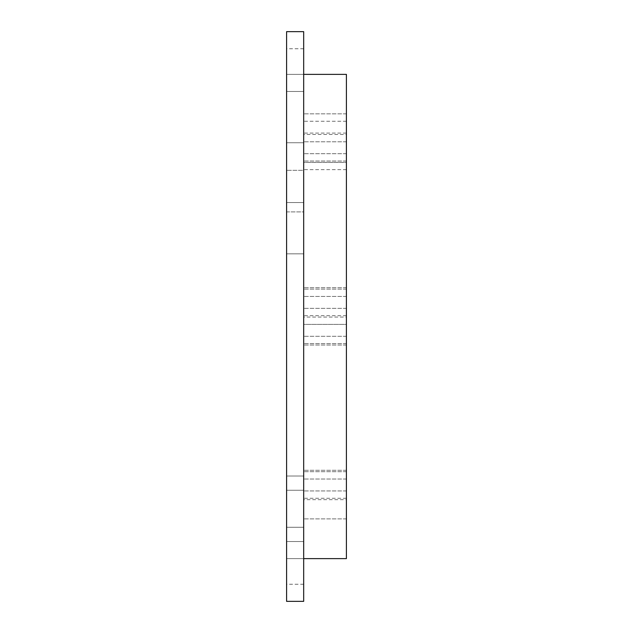 <?xml version="1.0" encoding="UTF-8"?>
<svg xmlns="http://www.w3.org/2000/svg" width="633" height="633" viewBox="0 0 633 633"><rect width="100%" height="100%" fill="white"/><g stroke="black" fill="none" stroke-linecap="round" stroke-linejoin="round"><path stroke-width="0.47" stroke-dasharray="3.17 2.37" d="M286.591 228.196L286.591 253.833L286.591 228.196M303.682 228.196L303.682 253.833L303.682 228.196M286.591 515.895L286.591 490.259L286.591 515.895M303.682 515.895L303.682 490.259L303.682 515.895M286.591 117.105L286.591 91.468L286.591 117.105M303.682 117.105L303.682 91.468L303.682 117.105M286.591 501.653L286.591 476.016L286.591 501.653M303.682 501.653L303.682 476.016L303.682 501.653M303.682 74.377L286.591 74.377L286.591 31.65L286.591 48.741L286.591 31.65L286.591 48.741L286.591 31.65L286.591 48.741L286.591 31.65L286.591 48.741L286.591 31.65L286.591 48.741L286.591 31.65L303.682 31.65L286.591 31.65L286.591 601.35L286.591 584.259L286.591 601.35L286.591 584.259L286.591 601.35L286.591 584.259L286.591 601.35L286.591 584.259L286.591 601.35L286.591 584.259L286.591 601.35L303.682 601.35L286.591 601.35L286.591 558.623L286.591 601.35L303.682 601.35L286.591 601.35L286.591 558.623L286.591 601.35L303.682 601.35L286.591 601.35L286.591 558.623L286.591 601.35L303.682 601.35L286.591 601.35L286.591 558.623L286.591 601.35L303.682 601.35L286.591 601.35L286.591 558.623L286.591 601.35L303.682 601.35L303.682 31.65L286.591 31.65L286.591 74.377L286.591 31.65L303.682 31.65L286.591 31.65L286.591 74.377L286.591 31.65L303.682 31.65L286.591 31.65L286.591 74.377L286.591 31.65L303.682 31.65L286.591 31.65L286.591 74.377L286.591 31.65L303.682 31.65L286.591 31.65L286.591 74.377L286.591 31.65L303.682 31.65L303.682 48.741L303.682 31.65L286.591 31.65L303.682 31.65L286.591 31.65L286.591 74.377L286.591 31.65L303.682 31.65L303.682 48.741L303.682 31.65L286.591 31.65L303.682 31.65L286.591 31.65L286.591 74.377L286.591 31.65L303.682 31.65L303.682 48.741L303.682 31.65L286.591 31.65L303.682 31.65L286.591 31.65L286.591 74.377L286.591 31.65L303.682 31.65L303.682 48.741L303.682 31.65L286.591 31.65L303.682 31.65L286.591 31.65L286.591 74.377L286.591 31.65L303.682 31.65L303.682 48.741L303.682 31.65L286.591 31.65L303.682 31.65L286.591 31.65L286.591 74.377L303.682 74.377L303.682 31.65L303.682 74.377L286.591 74.377L303.682 74.377L303.682 31.65L303.682 74.377L286.591 74.377L303.682 74.377L303.682 31.65L303.682 74.377L286.591 74.377L303.682 74.377L303.682 31.65L303.682 74.377L286.591 74.377L303.682 74.377L303.682 31.65L303.682 74.377L286.591 74.377L303.682 74.377L303.682 31.65L303.682 74.377L286.591 74.377L303.682 74.377L303.682 31.65L303.682 74.377L286.591 74.377L303.682 74.377L303.682 31.65L303.682 74.377L286.591 74.377L303.682 74.377L303.682 31.65L303.682 74.377L286.591 74.377L303.682 74.377L303.682 558.623L286.591 558.623L286.591 601.35L303.682 601.35L303.682 584.259L303.682 601.35L286.591 601.35L303.682 601.35L286.591 601.35L286.591 558.623L286.591 601.35L303.682 601.35L303.682 584.259L303.682 601.35L286.591 601.35L303.682 601.35L286.591 601.35L286.591 558.623L286.591 601.35L303.682 601.35L303.682 584.259L303.682 601.35L286.591 601.35L303.682 601.35L286.591 601.35L286.591 558.623L286.591 601.35L303.682 601.35L303.682 584.259L303.682 601.35L286.591 601.35L303.682 601.35L286.591 601.35L286.591 558.623L286.591 601.35L303.682 601.35L303.682 584.259L303.682 601.35L286.591 601.35L303.682 601.35L286.591 601.35L286.591 558.623L303.682 558.623L303.682 601.35L303.682 558.623L286.591 558.623L303.682 558.623L303.682 601.35L303.682 558.623L286.591 558.623L303.682 558.623L303.682 601.35L303.682 558.623L286.591 558.623L303.682 558.623L303.682 601.35L303.682 558.623L286.591 558.623L303.682 558.623L303.682 601.35L303.682 558.623L286.591 558.623L303.682 558.623L303.682 601.35L303.682 558.623L286.591 558.623L303.682 558.623L303.682 601.35L303.682 558.623L286.591 558.623L303.682 558.623L303.682 601.35L303.682 558.623L286.591 558.623L303.682 558.623L303.682 601.35L303.682 558.623L286.591 558.623L303.682 558.623L303.682 601.35L303.682 558.623L346.409 558.623L346.409 74.377L303.682 74.377M286.591 211.889L286.591 170.324L286.591 211.889L286.591 170.324L286.591 211.889L303.682 211.889L303.682 170.324L286.591 170.324L303.682 170.324L303.682 211.889L286.591 211.889M303.682 170.324L303.682 211.889L303.682 170.324M303.682 145.455L303.682 121.243L303.682 145.455M346.409 145.455L346.409 121.243L346.409 145.455M346.409 162.444L346.409 308.342L346.409 141.808L346.409 308.342L346.409 141.808L346.409 162.444L303.682 162.444L303.682 308.342L303.682 141.808L303.682 308.342L303.682 141.808L303.682 162.444L346.409 162.444M346.409 134.481L346.409 113.837L346.409 134.481L303.682 134.481L303.682 153.716L303.682 113.837L303.682 134.481M346.409 317.07L346.409 296.426L346.409 317.07L303.682 317.07L303.682 336.305L303.682 296.426L303.682 317.07M346.409 499.659L346.409 479.015L346.409 499.659L303.682 499.659L303.682 518.894L303.682 479.015L303.682 499.659M346.409 324.397L346.409 490.931L346.409 324.397L346.409 490.931L346.409 324.397L303.682 324.397L303.682 490.931L303.682 324.397L303.682 490.931L303.682 324.397L346.409 324.397M346.409 296.426L303.682 296.426L346.409 296.426M346.409 336.305L303.682 336.305L346.409 336.305M346.409 315.669L303.682 315.669M346.409 113.837L303.682 113.837L346.409 113.837M346.409 153.716L303.682 153.716L346.409 153.716M346.409 133.08L303.682 133.08M346.409 518.894L303.682 518.894L346.409 518.894M346.409 498.258L303.682 498.258M346.409 479.015L303.682 479.015L346.409 479.015M346.409 161.043L303.682 161.043L346.409 161.043M346.409 141.808L303.682 141.808L346.409 141.808M346.409 289.107L303.682 289.107L346.409 289.107M346.409 308.342L303.682 308.342L346.409 308.342M346.409 287.699L303.682 287.699L346.409 287.699M346.409 343.632L303.682 343.632L346.409 343.632M346.409 345.032L303.682 345.032L346.409 345.032M346.409 471.696L303.682 471.696L346.409 471.696M346.409 490.931L303.682 490.931L346.409 490.931M346.409 470.287L303.682 470.287L346.409 470.287M303.682 202.56L286.591 202.56L303.682 202.56M303.682 490.259L286.591 490.259L303.682 490.259M303.682 91.468L286.591 91.468L303.682 91.468M303.682 476.016L286.591 476.016L303.682 476.016M303.682 527.289L286.591 527.289L303.682 527.289M303.682 142.742L286.591 142.742L303.682 142.742M303.682 541.531L286.591 541.531L303.682 541.531M303.682 253.833L286.591 253.833L303.682 253.833M303.682 584.259L286.591 584.259M303.682 48.741L286.591 48.741M346.409 121.243L303.682 121.243M346.409 169.668L303.682 169.668"/><path stroke-width="0.95" d="M303.682 31.65L286.591 31.65L286.591 601.35L303.682 601.35L303.682 31.65M346.409 74.377L346.409 558.623L303.682 558.623L303.682 74.377L346.409 74.377"/></g></svg>
